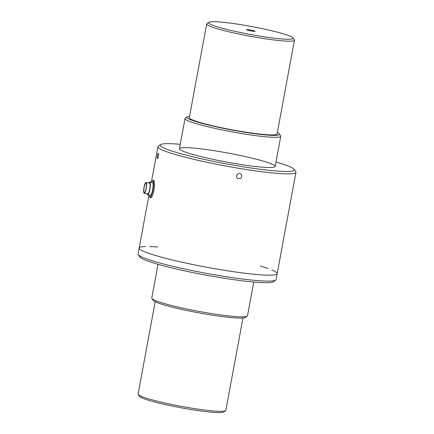 <?xml version="1.0" encoding="UTF-8"?>
<svg xmlns="http://www.w3.org/2000/svg" width="434" height="434" viewBox="0 0 434 434"><rect width="100%" height="100%" fill="white"/><g stroke="black" fill="none" stroke-linecap="round" stroke-linejoin="round"><path stroke-width="0.65" d="M151.412 182.329A8.116 1.741 99.3 0 1 152.708 180.897A8.116 1.741 99.3 0 1 152.866 180.962A8.116 1.741 99.3 0 1 153.05 189.571A8.116 1.741 99.3 0 1 150.077 196.911A8.116 1.741 99.3 0 1 149.92 196.846A8.116 1.741 99.3 0 1 149.312 195.143M148.802 182.931A6.494 1.394 99.3 0 1 149.708 182.052A6.494 1.394 99.3 0 1 149.833 182.101A6.494 1.394 99.3 0 1 149.98 188.991A6.494 1.394 99.3 0 1 147.603 194.861A6.494 1.394 99.3 0 1 147.479 194.812A6.494 1.394 99.3 0 1 147.034 193.738M146.025 182.475L149.54 183.05A5.479 1.177 99.3 0 1 149.649 183.094A5.479 1.177 99.3 0 1 149.773 188.904A5.479 1.177 99.3 0 1 147.772 193.862L144.251 193.282A5.479 1.177 99.3 0 1 144.142 193.238A5.479 1.177 99.3 0 1 144.017 187.428A5.479 1.177 99.3 0 1 146.025 182.475A5.479 1.177 99.3 0 1 146.133 182.519A5.479 1.177 99.3 0 1 146.253 188.329A5.479 1.177 99.3 0 1 144.251 193.282M145.927 189.289A4.866 1.047 99.3 0 1 144.348 192.685A4.866 1.047 99.3 0 1 144.256 192.647A4.866 1.047 99.3 0 1 144.142 187.477A4.866 1.047 99.3 0 1 145.927 183.072A4.866 1.047 99.3 0 1 146.019 183.115A4.866 1.047 99.3 0 1 146.22 187.705L145.927 189.289M150.077 196.911L151.254 197.107A8.116 1.741 -80.7 0 0 151.423 197.096M149.708 182.052L152.442 182.497A6.494 1.394 99.3 0 1 152.573 182.551A6.494 1.394 99.3 0 1 152.719 189.436A6.494 1.394 99.3 0 1 150.343 195.311L147.603 194.861M246.713 29.8A4.302 0.401 -169.5 0 1 246.631 29.718A4.302 0.401 -169.5 0 1 250.933 30.082A4.302 0.401 -169.5 0 1 255.078 31.286A4.302 0.401 -169.5 0 1 251.129 30.939A4.302 0.401 -169.5 0 1 246.713 29.8M242.959 317.997L225.843 410.352A44.626 4.177 -169.5 0 1 225.577 410.7L223.694 411.98A43.004 4.025 -169.5 0 1 190.07 409.36A43.004 4.025 -169.5 0 1 139.504 396.378L138.207 394.506A44.626 4.177 -169.5 0 1 138.083 394.083L155.198 301.733M225.577 410.7A44.626 4.177 -169.5 0 1 190.683 407.982A44.626 4.177 -169.5 0 1 138.951 395.162A44.626 4.177 -169.5 0 1 138.207 394.506M253.749 282.035L247.499 315.773A48.684 4.557 -169.5 0 1 247.206 316.153A48.684 4.557 -169.5 0 1 209.145 313.191A48.684 4.557 -169.5 0 1 152.708 299.205A48.684 4.557 -169.5 0 1 151.895 298.489A48.684 4.557 -169.5 0 1 151.759 298.028L158.014 264.29M247.206 316.153L245.329 317.433A47.062 4.405 -169.5 0 1 201.381 313.343A47.062 4.405 -169.5 0 1 153.978 301.05A47.062 4.405 -169.5 0 1 153.191 300.361L151.895 298.489M277.326 132.554A47.062 4.405 -169.5 0 1 279.339 133.927A47.062 4.405 -169.5 0 1 242.389 131.876A47.062 4.405 -169.5 0 1 187.835 118.357A47.062 4.405 -169.5 0 1 187.2 116.849A47.062 4.405 -169.5 0 1 189.571 116.29M279.339 133.927L280.635 135.799A48.684 4.557 -169.5 0 1 280.771 136.26A48.684 4.557 -169.5 0 1 242.411 133.677A48.684 4.557 -169.5 0 1 185.03 118.515A48.684 4.557 -169.5 0 1 185.318 118.129L187.2 116.849M209.41 23.68A43.004 4.025 -169.5 0 1 208.83 22.308A43.004 4.025 -169.5 0 1 251.595 26.523A43.004 4.025 -169.5 0 1 293.026 37.91A43.004 4.025 -169.5 0 1 256.695 35.604A43.004 4.025 -169.5 0 1 209.41 23.68M293.026 37.91L294.323 39.776A44.626 4.177 -169.5 0 1 294.447 40.199A44.626 4.177 -169.5 0 1 254.568 37.036A44.626 4.177 -169.5 0 1 207.555 25.015A44.626 4.177 -169.5 0 1 206.687 23.935A44.626 4.177 -169.5 0 1 206.953 23.588L208.83 22.308M294.447 40.199L277.076 133.932A44.626 4.177 -169.5 0 1 237.197 130.764A44.626 4.177 -169.5 0 1 190.184 118.742A44.626 4.177 -169.5 0 1 189.316 117.663L206.687 23.935M275.655 280.131L273.306 281.731A68.16 6.38 -169.5 0 1 251.074 281.785A68.16 6.38 -169.5 0 1 181.51 270.16A68.16 6.38 -169.5 0 1 139.867 256.999L138.245 254.66A70.189 6.57 10.5 0 0 181.13 268.217A70.189 6.57 10.5 0 0 252.762 280.19A70.189 6.57 10.5 0 0 275.655 280.131A70.189 6.57 10.5 0 0 276.073 279.577L277.18 273.621A70.189 6.57 -169.5 0 1 253.868 274.228A70.189 6.57 -169.5 0 1 179.253 261.588A70.189 6.57 -169.5 0 1 139.157 248.042A70.189 6.57 -169.5 0 1 145.498 246.523M271.798 269.926A70.189 6.57 -169.5 0 1 277.18 273.621A70.189 6.57 10.5 0 1 221.882 269.899A70.189 6.57 10.5 0 1 139.157 248.042L138.05 253.998A70.189 6.57 10.5 0 0 138.245 254.66M149.621 246.539A70.189 6.57 -169.5 0 1 157.618 246.995M260.313 266.031A70.189 6.57 -169.5 0 1 267.941 268.467M180.381 149.871A48.684 4.557 -169.5 0 1 179.437 148.699A48.684 4.557 -169.5 0 1 217.792 151.282A48.684 4.557 -169.5 0 1 275.172 166.439A48.684 4.557 -169.5 0 1 231.675 162.989A48.684 4.557 -169.5 0 1 180.381 149.871M237.544 174.164L236.731 175.401M149.697 196.602L150.343 197.779C153.262 198.837 156.175 181.179 153.403 180.229L152.388 180.973M275.986 162.05A68.16 6.38 -169.5 0 1 294.133 169.347L295.755 171.68A70.189 6.57 -169.5 0 1 295.95 172.347A70.189 6.57 -169.5 0 1 225.74 166.016A70.189 6.57 -169.5 0 1 157.927 146.763A70.189 6.57 -169.5 0 1 158.345 146.215L160.694 144.614A68.16 6.38 -169.5 0 1 180.251 144.305M241.613 174.907C242.026 177.994 240.74 179.161 237.767 178.417C234.832 176.676 238.016 171.918 240.74 173.92L241.613 174.907M158.643 154.694C158.47 156.951 158.079 158.274 157.455 158.665C156.728 158.719 157.688 153.072 158.329 153.343L158.643 154.694M294.133 169.347A68.16 6.38 -169.5 0 1 226.141 163.84A68.16 6.38 -169.5 0 1 160.694 144.614M152.708 180.897L153.88 181.092M275.172 166.439L280.771 136.26M179.437 148.699L185.03 118.515M277.18 273.621L295.95 172.347M139.157 248.042L148.971 195.088M151.336 182.318L157.927 146.763"/></g></svg>
